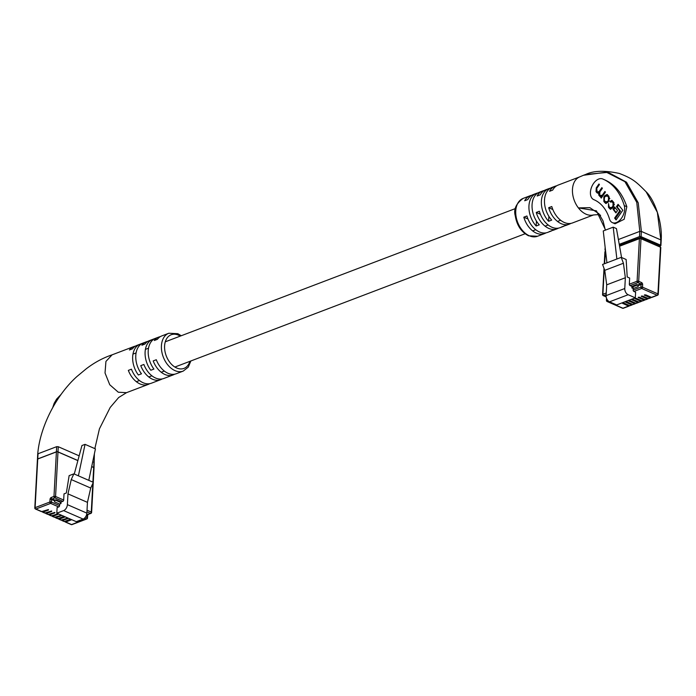 <?xml version="1.0" encoding="UTF-8"?>
<svg xmlns="http://www.w3.org/2000/svg" width="696" height="696" viewBox="0 0 696 696"><rect width="100%" height="100%" fill="white"/><g stroke="black" fill="none" stroke-linecap="round" stroke-linejoin="round"><path stroke-width="1.04" d="M48.433 509.576L41.751 511.577A1.122 0.696 113.5 0 1 41.36 511.586L35.47 509.02A1.122 0.696 113.5 0 0 35.87 509.011L41.751 511.577M48.407 510.038L42.969 512.108A1.122 0.696 113.5 0 1 42.247 511.386M51.678 510.986L44.996 512.987A1.122 0.696 113.5 0 1 44.605 512.995L42.569 512.108M51.652 511.447L46.214 513.518A1.122 0.696 113.5 0 1 45.492 512.804M54.923 512.404L48.242 514.405A1.122 0.696 113.5 0 1 47.85 514.414L45.823 513.526M54.897 512.865L49.459 514.936A1.122 0.696 113.5 0 1 48.737 514.213M58.168 513.813L51.487 515.814A1.122 0.696 113.5 0 1 51.095 515.823L49.068 514.936M58.142 514.274L52.705 516.345A1.122 0.696 113.5 0 1 51.983 515.632M61.413 515.231L54.732 517.232A1.122 0.696 113.5 0 1 54.34 517.241L52.313 516.354M61.387 515.692L55.95 517.763A1.122 0.696 113.5 0 1 55.228 517.041M64.658 516.641L64.632 517.111L63.414 516.58L57.977 518.642A1.122 0.696 113.5 0 1 57.585 518.65L55.558 517.772M64.632 517.111L59.195 519.173A1.122 0.696 113.5 0 1 58.473 518.459M67.903 518.059L61.222 520.06A1.122 0.696 113.5 0 1 60.83 520.069L58.803 519.181M67.877 518.52L62.44 520.591A1.122 0.696 113.5 0 1 61.718 519.868M71.149 519.468L71.123 519.938L69.904 519.407L64.467 521.478A1.122 0.696 113.5 0 1 64.076 521.478L62.048 520.599M71.123 519.938L65.685 522A1.122 0.696 113.5 0 1 64.963 521.287M56.402 451.8A1.122 0.461 3.1 0 1 57.986 451.861L55.567 496.492L63.684 500.024L64.015 493.873L66.346 492.986L69.139 475.638L73.854 473.845L71.244 479.561L67.973 493.873L67.39 504.643A5.063 3.123 113.5 0 1 63.649 510.594L56.811 513.196L57.116 507.549L58.742 506.932L50.634 503.399L35.87 509.011A1.122 0.757 -110.8 0 1 35.113 507.636L49.877 502.016L50.016 499.45A1.688 1.044 113.5 0 1 51.26 497.466L53.983 496.431L56.402 451.8L37.749 458.899L35.113 507.636A1.122 0.461 -176.9 0 0 34.8 507.923A1.122 1.122 0 0 0 35.47 509.02M34.8 507.923L37.436 459.186A1.122 0.461 3.1 0 1 37.749 458.899M92.89 482.137L93.69 467.407L91.698 466.546M77.874 460.517L57.986 451.861M93.69 467.407A1.122 0.461 3.1 0 1 94.038 467.764L93.247 482.293M61.065 502.025L55.95 499.798L55.019 500.154L54.549 501.842L59.665 504.069L60.978 503.565L61.065 502.025L62.849 501.346L54.74 497.814L51.6 499.51L54.601 500.815M56.811 513.196L76.282 521.678L83.12 519.077A5.063 3.123 113.5 0 0 86.861 513.126L87.444 502.355L90.715 488.044L93.325 482.328L88.784 480.353L95.43 448.877L85.051 444.353L81.937 445.536L74.263 474.019M88.784 480.353L78.396 475.829L85.051 444.353M50.016 499.45A1.122 0.461 -176.9 0 1 51.6 499.51L51.46 502.077L59.578 505.609L59.665 504.069M59.578 505.609A1.122 0.696 113.5 0 1 58.742 506.932M63.684 500.024A1.122 0.696 113.5 0 1 62.849 501.346M90.715 488.044L71.244 479.561M73.854 473.845L78.396 475.829M87.444 502.355L67.973 493.873M61.031 502.634L60.395 503.791M60.448 502.86L60.065 502.164L60.769 501.903M55.245 500.067L60.065 502.164M59.882 396.12L55.845 400.687L52.809 407.438M166.944 377.284L170.05 376.101M154.512 382.017L157.618 380.834M181.273 335.733L177.811 333.689L168.823 333.245A20.245 13.633 -110.8 0 0 161.75 351.376A20.245 13.633 -110.8 0 0 175.027 370.637A20.245 13.633 -110.8 0 0 183.222 371.09L176.236 373.752A20.245 13.633 -110.8 0 1 168.032 373.3A20.245 13.633 -110.8 0 1 156.304 359.736L153.198 360.92A20.245 13.633 69.2 0 0 164.926 374.483A20.245 13.633 69.2 0 0 173.121 374.935A20.245 13.633 69.2 0 0 174.626 374.204M173.121 374.935L163.804 378.485A20.245 13.633 -110.8 0 1 155.6 378.032A20.245 13.633 -110.8 0 1 143.872 364.469L140.766 365.652A20.245 13.633 69.2 0 0 152.494 379.216A20.245 13.633 69.2 0 0 160.689 379.668A20.245 13.633 69.2 0 0 162.194 378.937M160.689 379.668L151.371 383.218A20.245 13.633 -110.8 0 1 143.167 382.765A20.245 13.633 -110.8 0 1 131.44 369.202L128.334 370.385A20.245 13.633 69.2 0 0 140.061 383.948A20.245 13.633 69.2 0 0 148.257 384.401A20.245 13.633 69.2 0 0 149.762 383.661M148.257 384.401L126.498 392.675L118.303 392.222L109.751 384.74L105.026 372.969L105.931 361.433L112.099 354.829L133.858 346.556A20.245 13.633 69.2 0 0 129.439 349.966L132.544 348.783A20.245 13.633 -110.8 0 1 136.964 345.373L146.291 341.823A20.245 13.633 69.2 0 0 141.871 345.233L144.977 344.05A20.245 13.633 -110.8 0 1 149.396 340.64L158.723 337.09A20.245 13.633 69.2 0 0 154.303 340.501L157.409 339.317A20.245 13.633 -110.8 0 1 161.829 335.907L168.823 333.245M77.848 460.613L57.986 451.956A1.122 0.461 -176.9 0 0 56.393 451.904L37.749 459.003L38.028 453.766L38.062 454.418L38.028 453.766L56.681 446.667L58.264 446.728L79.144 455.828M92.716 461.735L93.969 462.283L93.682 467.512L91.681 466.642M160.332 336.638A20.245 13.633 69.2 0 0 158.723 337.09M147.9 341.371A20.245 13.633 69.2 0 0 146.291 341.823M135.468 346.103A20.245 13.633 69.2 0 0 133.858 346.556M153.912 369.071A20.245 13.633 -110.8 0 1 155.573 338.291L152.468 339.474A20.245 13.633 69.2 0 0 150.797 370.255L153.912 369.071M141.479 373.804A20.245 13.633 -110.8 0 1 143.141 343.024L140.035 344.198A20.245 13.633 69.2 0 0 138.365 374.987L141.479 373.804M93.716 468.164A1.122 0.461 -176.9 0 0 94.03 467.869A1.122 0.461 -176.9 0 0 93.682 467.512M37.749 459.003A1.122 0.461 -176.9 0 0 37.436 459.29L37.715 454.062C40.011 426.544 56.324 394.963 77.004 376.466L86.165 368.863C91.35 364.913 100.137 358.779 112.621 354.655M153.068 339.735L152.468 339.474M140.636 344.468L140.035 344.198M651.465 297.357L657.102 295.208A1.122 0.757 69.2 0 0 657.555 295.235L651.917 297.383A1.122 0.757 69.2 0 1 651.465 297.357L645.784 294.878L644.357 295.052L650.299 297.801A1.122 0.757 69.2 0 0 650.751 297.827L648.811 298.558A1.122 0.757 69.2 0 1 648.359 298.54L642.678 296.061L641.251 296.235L647.193 298.984A1.122 0.757 69.2 0 0 647.645 299.002L645.705 299.741A1.122 0.757 69.2 0 1 645.244 299.724L639.572 297.244L638.145 297.418L644.087 300.167A1.122 0.757 69.2 0 0 644.539 300.185L642.599 300.924A1.122 0.757 69.2 0 1 642.138 300.907L636.457 298.427L635.039 298.601L640.972 301.351A1.122 0.757 69.2 0 0 641.434 301.368L639.485 302.108A1.122 0.757 69.2 0 1 639.032 302.081L633.351 299.611L631.924 299.785L637.867 302.525A1.122 0.757 69.2 0 0 638.319 302.551L636.379 303.291A1.122 0.757 69.2 0 1 635.927 303.265L630.245 300.794L628.819 300.968L634.761 303.708A1.122 0.757 69.2 0 0 635.213 303.734L633.273 304.474A1.122 0.757 69.2 0 1 632.812 304.448L627.139 301.977L625.713 302.151L631.655 304.892A1.122 0.757 69.2 0 0 632.107 304.918L630.167 305.657A1.122 0.757 69.2 0 1 629.706 305.631L624.025 303.16L622.607 303.334L628.54 306.075A1.122 0.757 69.2 0 0 629.402 305.5M635.613 292.19L633.908 291.45A1.122 0.757 -110.8 0 1 633.16 290.075L633.238 288.535L631.864 287.935L631.942 286.395L630.08 285.577A1.122 0.757 -110.8 0 1 629.323 284.203L629.654 278.043L627.218 276.982L626.148 259.504L621.223 257.355L623.416 263.245L625.356 277.748L624.773 288.518A5.063 3.41 69.2 0 0 628.166 294.73L635.309 297.836L635.613 292.19M632.107 304.918A1.122 0.757 69.2 0 0 632.507 304.317M635.213 303.734A1.122 0.757 69.2 0 0 635.613 303.134M638.319 302.551A1.122 0.757 69.2 0 0 638.728 301.951M641.434 301.368A1.122 0.757 69.2 0 0 641.834 300.768M650.751 297.827A1.122 0.757 69.2 0 0 651.16 297.218M647.645 299.002A1.122 0.757 69.2 0 0 648.046 298.401M644.539 300.185A1.122 0.757 69.2 0 0 644.94 299.584M621.572 257.511L616.447 228.575L613.202 227.166L603.258 230.95L606.929 262.801L616.873 259.016L613.202 227.166M606.929 262.801L602.579 264.454L604.763 270.344L606.703 284.838L606.12 295.617A5.063 3.41 69.2 0 0 609.522 301.82L616.665 304.935L635.309 297.836M623.416 263.245L604.763 270.344M621.223 257.355L616.873 259.016M625.356 277.748L606.703 284.838M633.238 288.535L638.136 286.674L637.814 284.951L636.84 284.534L631.942 286.395M605.537 250.76L604.554 263.697M619.423 245.183L640.72 237.423L659.408 245.558L660.461 247.202L640.99 238.719L638.684 281.297L641.521 282.541A1.688 1.14 -110.8 0 1 642.652 284.603L642.512 287.17L657.929 293.886L660.461 247.202A1.122 0.461 -176.9 0 1 660.808 247.559L658.277 294.243A1.122 0.461 -176.9 0 0 657.929 293.886A1.122 0.696 -66.5 0 1 657.102 295.208L641.686 288.492L633.908 291.45M629.323 284.203L637.092 281.245L639.398 238.658A1.122 0.461 -176.9 0 1 640.99 238.719L640.355 237.614L639.398 238.658L619.605 246.193M632.394 286.221L633.308 286.621L637.753 284.925M633.308 286.621L632.838 288.361M598.76 179.02A11.249 6.943 113.5 0 1 602.658 178.959A83.233 51.373 113.5 0 1 602.971 179.089A83.233 51.373 113.5 0 1 624.26 205.59A11.249 6.943 113.5 0 1 621.563 218.135A11.249 6.943 113.5 0 1 612.402 222.633A11.249 6.943 113.5 0 1 609.522 219.049A60.735 37.488 -66.5 0 0 593.984 199.709A60.735 37.488 -66.5 0 0 593.758 199.613A11.249 6.943 113.5 0 1 593.714 199.595A11.249 6.943 113.5 0 1 590.869 189.382A11.249 6.943 113.5 0 1 598.76 179.02M552.259 230.489A20.245 13.633 -110.8 0 1 550.762 231.22A20.245 13.633 -110.8 0 1 549.153 231.672L552.259 230.489A20.245 13.633 69.2 0 0 553.868 230.037L556.974 228.853A20.245 13.633 -110.8 0 1 548.779 228.401A20.245 13.633 -110.8 0 1 536.251 212.437L539.356 211.253A20.245 13.633 69.2 0 0 551.885 227.218A20.245 13.633 69.2 0 0 560.08 227.67L563.195 226.487A20.245 13.633 -110.8 0 1 561.585 226.94L564.691 225.756A20.245 13.633 -110.8 0 1 563.195 226.487M564.691 225.756A20.245 13.633 69.2 0 0 566.3 225.304L569.406 224.121A20.245 13.633 -110.8 0 1 561.211 223.668A20.245 13.633 -110.8 0 1 548.683 207.713L551.789 206.529A20.245 13.633 69.2 0 0 564.317 222.485A20.245 13.633 69.2 0 0 572.521 222.938L593.618 214.907M600.596 215.438C600.335 214.646 597.82 214.507 593.044 215.029A20.245 13.633 -110.8 0 1 586.076 214.203A20.245 13.633 -110.8 0 1 578.385 207.895A20.245 13.633 -110.8 0 1 579.333 177.036A20.245 13.633 -110.8 0 1 579.42 177.001M570.911 223.39A20.245 13.633 -110.8 0 1 569.406 224.121M558.479 228.123A20.245 13.633 -110.8 0 1 556.974 228.853M546.047 232.855A20.245 13.633 -110.8 0 1 544.542 233.586A20.245 13.633 -110.8 0 1 536.346 233.134A20.245 13.633 -110.8 0 1 523.818 217.169L526.924 215.986A20.245 13.633 69.2 0 0 539.452 231.951A20.245 13.633 69.2 0 0 547.648 232.403L550.762 231.22M660.104 245.993L660.608 245.801A1.122 0.461 -176.9 0 0 660.913 245.505A1.122 0.461 -176.9 0 0 660.574 245.149L641.094 236.666A1.122 0.461 -176.9 0 0 639.511 236.614L639.789 231.376L618.405 239.52M660.574 245.149L660.852 239.92L660.887 240.564L660.852 239.92L641.381 231.437L639.789 231.376L636.77 202.379L624.93 181.682L606.303 172.199L583.492 175.27L579.333 177.036M605.329 230.159L603.04 220.919L598.908 213.75L589.843 207.66L578.385 207.895L596.446 210.836L605.572 230.071M612.402 222.633L615.055 223.79L624.173 219.266L626.835 206.712C622.32 193.279 614.864 184.283 604.45 179.733L602.971 179.089M639.511 236.614L619.266 244.313M605.407 249.586L605.32 249.62A1.122 0.461 -176.9 0 0 605.007 249.916A1.122 0.461 -176.9 0 0 605.355 250.273L605.485 250.325M582.648 175.609L585.623 174.478L608.121 172.33L626.504 182.204L638.232 202.823L641.381 231.437L641.094 236.666M660.852 239.92L657.363 212.358L646.132 191.809C653.831 198.925 662.514 220.762 661.2 240.268M579.611 176.915L558.114 185.093A20.245 13.633 69.2 0 0 552.676 190.112L549.57 191.296A20.245 13.633 -110.8 0 1 555.008 186.276A20.245 13.633 -110.8 0 1 556.617 185.823M555.008 186.276L551.902 187.459A20.245 13.633 69.2 0 0 544.463 201.161A20.245 13.633 69.2 0 0 551.711 220.101L548.605 221.284A20.245 13.633 -110.8 0 1 541.349 202.345A20.245 13.633 -110.8 0 1 548.787 188.642L545.681 189.825A20.245 13.633 69.2 0 0 540.244 194.837L537.138 196.02A20.245 13.633 -110.8 0 1 542.576 191.008A20.245 13.633 -110.8 0 1 544.185 190.556M542.576 191.008L539.47 192.192A20.245 13.633 69.2 0 0 532.031 205.894A20.245 13.633 69.2 0 0 539.278 224.834L536.172 226.017A20.245 13.633 -110.8 0 1 528.917 207.077A20.245 13.633 -110.8 0 1 536.355 193.375L533.249 194.558A20.245 13.633 69.2 0 0 527.812 199.569L524.706 200.752A20.245 13.633 -110.8 0 1 530.143 195.741A20.245 13.633 -110.8 0 1 531.753 195.289M537.965 192.922L537.965 192.922A20.245 13.633 -110.8 0 0 536.355 193.375M550.397 188.19L550.397 188.19A20.245 13.633 -110.8 0 0 548.787 188.642M548.683 207.713L552.824 209.513M536.251 212.437L540.392 214.246M523.818 217.169L527.96 218.979M548.874 216.326L548.605 221.284M536.442 221.058L536.172 226.017M612.976 202.275L612.167 201.927L613.045 203.032L612.958 205.999L612.088 207.251L609.992 207.678L609.035 206.468L608.522 203.571L608.469 207.295L610.305 209.252L612.584 207.947L613.515 206.608L613.898 202.562L611.845 200.326L609.887 201.466L610.392 202.049L612.167 201.927L611.61 201.457L612.419 201.814L614.403 204.685M611.384 208.548L609.992 207.678M601.266 198.082L605.433 192.122L604.911 191.461L602.292 195.202L600.274 195.472L599.743 194.819L599.856 191.905L602.388 188.294L601.866 187.633L599.395 191.165L597.812 192.122L597.125 191.531L596.716 188.459L599.43 184.579L598.96 183.988L596.255 187.859L596.028 191.687L597.342 193.053L598.577 192.827L598.812 195.184L600.352 196.855L601.257 196.759L600.779 197.473L601.266 198.082M601.657 196.307L600.274 195.472M608.043 202.223L608.957 200.909L608.939 196.333L607.077 194.436L604.78 195.663L603.858 196.968L603.884 201.553L605.737 203.45L608.043 202.223M614.629 207.016L613.045 209.287L615.917 212.898L617.5 210.627L614.629 207.016M622.833 210.279L618.083 204.32L616.438 206.677L619.727 210.801L614.629 218.1L616.091 219.936L622.833 210.279M618.648 205.024L617.248 207.025L620.536 211.158L615.438 218.457L616.334 219.579M615.438 218.457L614.629 218.1M620.536 211.158L619.727 210.801M617.248 207.025L616.438 206.677M615.194 207.73L613.855 209.644L616.16 212.541M613.855 209.644L613.045 209.287M603.797 199.526L606.146 203.554M607.486 194.68L605.781 195.759M609.835 198.708L607.625 195.802L606.816 195.454L607.46 196.02L605.259 196.376L604.424 197.568L604.302 200.535L606.816 202.788M606.181 202.223L608.374 201.857M605.363 201.866L607.565 201.509L608.4 200.317L608.522 197.351L607.46 196.02L608.269 196.368M601.483 197.777L600.779 197.473M601.979 197.072L601.257 196.759M599.387 193.175L599.63 195.541L600.761 196.924M599.239 193.105L598.577 192.827M596.289 190.182L597.76 193.14M596.837 192.035L596.028 191.687M596.924 188.155L596.255 187.859M599.682 192.166L597.812 192.122M603.11 195.559L601.083 195.828M610.61 201.779L609.887 201.466M612.254 200.596L610.923 201.509M608.617 205.703L610.714 209.348M612.898 207.608L610.801 208.034M42.969 512.108L44.996 512.987M46.214 513.518L48.242 514.405M49.459 514.936L51.487 515.814M52.705 516.345L54.732 517.232M55.95 517.763L57.977 518.642M59.195 519.173L61.222 520.06M62.44 520.591L64.467 521.478M65.685 522L71.566 524.567L86.33 518.946L84.529 518.163M72.019 524.593A1.122 0.757 69.2 0 1 71.566 524.567A1.122 0.696 113.5 0 1 71.175 524.575A1.122 1.122 0 0 0 72.019 524.593L86.782 518.972A1.122 1.122 0 0 0 87.513 517.981A1.122 0.461 3.1 0 0 87.165 517.624L87.304 515.057L86.582 514.744M51.26 497.466A1.122 0.757 -110.8 0 0 52.017 498.849L55.019 500.154M87.026 510.194L91.272 512.047L92.82 483.442M86.861 513.126L67.39 504.643M83.12 519.077L63.649 510.594M85.564 516.928L87.165 517.624A1.122 0.696 113.5 0 1 86.33 518.946A1.122 0.757 69.2 0 0 86.782 518.972M93.238 482.528L91.62 512.404A1.122 0.461 -176.9 0 1 91.306 512.691A1.122 0.757 -110.8 0 1 90.898 513.387L88.174 514.422L87.653 515.414A1.122 0.461 -176.9 0 0 87.304 515.057L87.722 514.396L86.765 513.987M88.174 514.422A1.122 0.757 -110.8 0 1 87.722 514.396L90.436 513.37L86.93 511.838M55.567 496.492A1.122 0.461 -176.9 0 0 53.983 496.431A1.122 0.757 -110.8 0 0 54.74 497.814A1.122 0.696 -66.5 0 0 55.567 496.492M51.46 502.077A1.122 0.461 -176.9 0 0 49.877 502.016A1.122 0.757 -110.8 0 0 50.634 503.399A1.122 0.696 -66.5 0 0 51.46 502.077M91.272 512.047A1.122 0.696 113.5 0 1 90.436 513.37A1.122 0.757 -110.8 0 0 90.898 513.387A1.122 1.122 0 0 0 91.62 512.404A1.122 0.461 -176.9 0 0 91.272 512.047M180.273 336.107A18 12.119 69.2 0 0 178.463 335.159A18 12.119 69.2 0 0 164.595 345.921A18 12.119 69.2 0 0 176.688 367.993A18 12.119 69.2 0 0 189.869 361.337M57.986 451.956L58.264 446.728M56.393 451.904L56.681 446.667M629.706 305.631L631.655 304.892M632.812 304.448L634.761 303.708M635.927 303.265L637.867 302.525M639.032 302.081L640.972 301.351M642.138 300.907L644.087 300.167M645.244 299.724L647.193 298.984M648.359 298.54L650.299 297.801M608.452 301.142L607.495 301.507L622.911 308.224L628.54 306.075M605.624 251.517L605.207 251.674A1.122 0.461 -176.9 0 0 604.894 251.969L604.258 263.819M604.267 269.013L602.901 294.251L606.26 292.973M624.773 288.518L606.12 295.617M628.166 294.73L609.522 301.82M633.16 290.075L640.929 287.117L641.068 284.551L638.188 285.647M642.652 284.603A1.122 0.461 -176.9 0 0 641.068 284.551L640.685 283.864L637.814 284.951M641.521 282.541A1.122 0.696 113.5 0 1 640.685 283.864L637.849 282.62L630.08 285.577M606.173 294.678L603.658 295.635L606.164 296.722M606.799 298.932L606.738 300.124L607.347 299.898M602.901 294.251A1.122 0.461 -176.9 0 0 602.588 294.547A1.122 1.122 0 0 0 603.267 295.643A1.122 0.696 113.5 0 0 603.658 295.635A1.122 0.757 -110.8 0 1 602.901 294.251M606.19 296.905A1.122 0.696 113.5 0 1 606.103 296.879L603.267 295.643M606.425 300.42A1.122 1.122 0 0 0 607.103 301.507A1.122 0.696 113.5 0 0 607.495 301.507A1.122 0.757 -110.8 0 1 606.738 300.124A1.122 0.461 -176.9 0 0 606.425 300.42L606.538 298.297M623.364 308.25A1.122 0.757 69.2 0 1 622.911 308.224A1.122 0.696 113.5 0 1 622.511 308.224A1.122 1.122 0 0 0 623.364 308.25L629.001 306.101M637.092 281.245A1.122 0.757 69.2 0 0 637.849 282.62A1.122 0.696 113.5 0 0 638.684 281.297A1.122 0.461 -176.9 0 0 637.092 281.245M657.964 294.538A1.122 0.461 -176.9 0 0 658.277 294.243A1.122 1.122 0 0 1 657.555 295.235M641.686 288.492A1.122 0.696 -66.5 0 0 642.512 287.17A1.122 0.461 3.1 0 0 640.929 287.117A1.122 0.757 69.2 0 0 641.686 288.492M635.326 298.366L635.291 298.871M638.432 297.183L638.406 297.688M641.538 296L641.512 296.505M644.644 294.817L644.618 295.322M632.212 299.55L632.185 300.054M629.106 300.733L629.08 301.238M626 301.916L625.974 302.421M622.894 303.099L622.859 303.604M632.899 287.283L631.916 286.856M529.351 235.796A20.245 13.633 69.2 0 0 537.547 236.249L528.56 235.805C521.226 231.994 516.789 225.304 515.258 215.725C513.474 209.357 516.101 203.58 523.148 198.404A20.245 13.633 69.2 0 0 516.075 216.534A20.245 13.633 69.2 0 0 529.351 235.796M605.346 249.107L605.32 249.62M626.835 206.712L624.26 205.59M594.201 199.813L593.758 199.613M605.45 202.84L604.633 202.493M604.693 201.901L603.884 201.553M604.615 197.299L603.858 196.968M605.546 196.002L604.78 195.663M609.331 197.708L608.522 197.351M609.139 200.639L608.4 200.317M608.313 201.84L607.565 201.509M600.474 196.603L599.665 196.246M599.63 195.541L598.812 195.184M597.472 192.835L596.663 192.479M600.143 191.496L599.395 191.165M603.049 195.532L602.292 195.202M610.157 208.748L609.339 208.4M609.278 207.652L608.469 207.295M612.837 207.582L612.088 207.251M613.707 206.329L612.958 205.999M613.855 203.389L613.045 203.032M560.619 220.249L557.505 221.432M548.187 224.982L545.072 226.165M535.755 229.706L532.64 230.889M525.097 233.76L174.887 367.044M164.334 371.064L161.22 372.247M151.902 375.788L148.787 376.971M139.47 380.521L136.355 381.704M515.501 208.53L165.283 341.814M148.518 348.2L145.403 349.383M136.085 352.924L132.971 354.107M65.293 522.009L71.175 524.575M87.653 515.414L87.513 517.981M183.222 371.09L188.259 367.157L190.878 360.963M126.507 392.675L118.659 397.529L110.212 407.43L99.432 428.84L94.847 448.624M94.378 453.87L94.03 467.869M61.213 394.258L56.611 399.104L54.123 403.393L52.765 407.499M604.015 268.317L602.588 294.547M607.103 301.507L622.511 308.224M604.894 251.969L605.529 250.664M660.808 247.559L659.408 245.558M537.547 236.249L544.542 233.586M585.623 174.478C593.497 170.633 604.728 170.285 619.327 173.452C632.681 178.611 635.979 181.517 646.132 191.809M523.148 198.404L530.143 195.741M585.597 174.487L583.492 175.27M605.007 249.916L605.146 247.358M660.913 245.505L661.2 240.277M594.227 199.822L593.714 199.595"/></g></svg>
